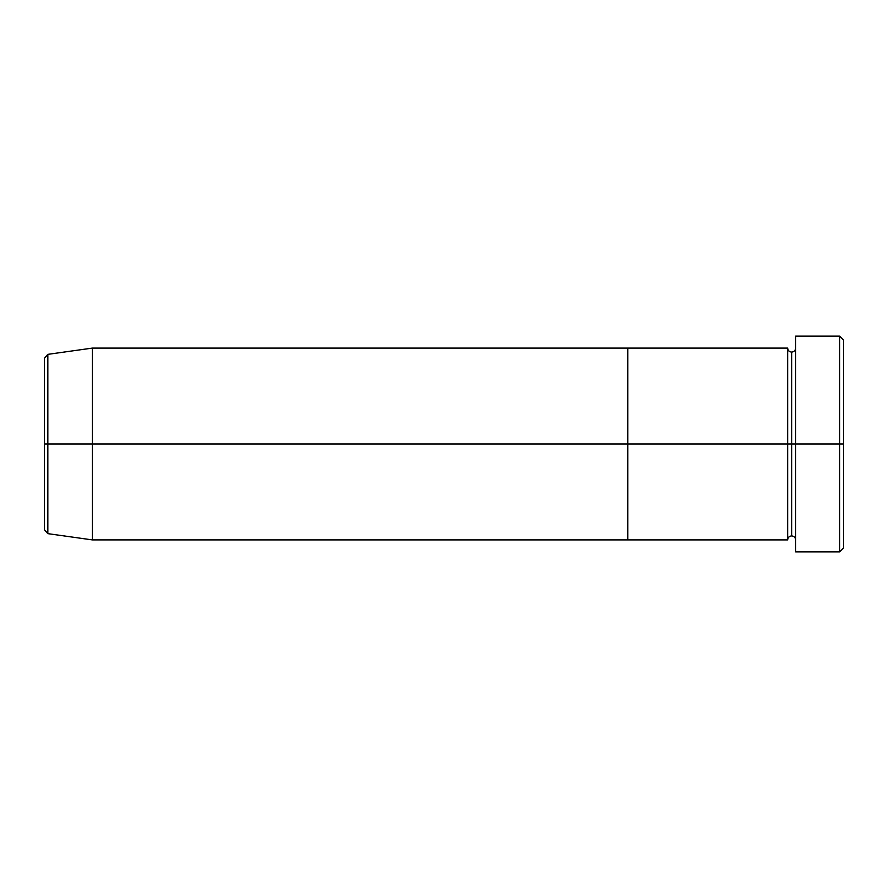 <?xml version="1.0" encoding="UTF-8"?>
<svg xmlns="http://www.w3.org/2000/svg" width="888" height="888" viewBox="0 0 888 888"><rect width="100%" height="100%" fill="white"/><g stroke="black" fill="none" stroke-linecap="round" stroke-linejoin="round"><path stroke-width="1.33" d="M795.648 539.904C795.404 537.484 794.072 536.152 791.652 535.908C789.232 536.152 787.9 537.484 787.656 539.904L787.656 444L791.652 444L791.652 352.092L791.652 444L795.648 444L795.648 551.892L795.648 336.108L795.648 444L843.6 444L843.6 340.104L843.6 547.896L843.6 444L839.604 444L839.604 551.892L839.604 444L791.652 444L791.652 352.092L791.652 444L787.656 444L787.656 348.096L787.656 444L627.816 444L627.816 539.904L627.816 348.096L627.816 444L787.656 444L787.656 348.096L92.352 348.096L92.352 444L47.841 444L47.841 533.644L47.841 444L44.4 444L44.4 529.692L44.4 444L44.4 529.692L47.841 533.644L47.841 444L92.352 444L92.352 539.904L92.352 444L627.816 444L92.352 444L92.352 348.096L47.841 354.356L47.841 444L47.841 354.356L47.841 444L44.4 444L44.4 358.308L44.4 444L44.4 358.308L47.841 354.356M839.604 444L839.604 336.108L839.604 444M787.656 444L787.656 539.904L787.656 444M791.652 444L791.652 535.908L791.652 444M787.656 539.904L627.816 539.904L627.816 348.096L627.816 539.904L92.352 539.904L47.841 533.644M795.648 551.892L839.604 551.892L843.6 547.896M787.656 348.096C787.9 350.516 789.232 351.848 791.652 352.092C794.072 351.848 795.404 350.516 795.648 348.096M843.6 340.104L839.604 336.108L795.648 336.108"/></g></svg>
